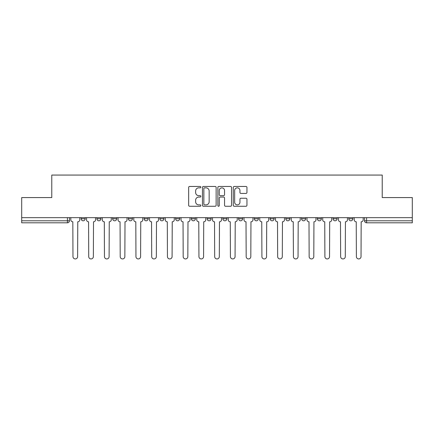 <?xml version="1.0" encoding="UTF-8"?>
<svg xmlns="http://www.w3.org/2000/svg" width="434" height="434" viewBox="0 0 434 434"><rect width="100%" height="100%" fill="white"/><g stroke="black" fill="none" stroke-linecap="round" stroke-linejoin="round"><path stroke-width="0.65" d="M200.85 187.146A0.694 0.694 0 0 0 200.161 186.452L189.631 186.452A0.993 0.993 0 0 0 188.644 187.445L188.644 205.277A0.993 0.993 0 0 0 189.631 206.269L200.161 206.269A0.694 0.694 0 0 0 200.85 205.575A0.694 0.694 0 0 0 200.161 204.881L198.794 204.881A3.168 3.168 0 0 1 195.626 201.707L195.626 200.226A3.168 3.168 0 0 1 198.794 197.052L200.161 197.052A0.694 0.694 0 0 0 200.85 196.358A0.694 0.694 0 0 0 200.161 195.669L198.794 195.669A3.168 3.168 0 0 1 195.626 192.495L195.626 191.009A3.168 3.168 0 0 1 198.794 187.841L200.161 187.841A0.694 0.694 0 0 0 200.85 187.146M348.817 217.656L348.817 218.769L352.853 218.769A2.018 2.018 0 0 1 350.835 220.787A2.018 2.018 0 0 1 348.817 218.769L348.817 217.656M333.068 217.656L333.068 218.769L337.109 218.769A2.018 2.018 0 0 1 335.086 220.787A2.018 2.018 0 0 1 333.068 218.769L333.068 217.656M254.346 217.656L254.346 218.769L258.382 218.769A2.018 2.018 0 0 1 256.364 220.787A2.018 2.018 0 0 1 254.346 218.769L254.346 217.656M207.11 217.656L207.11 218.769L211.146 218.769A2.018 2.018 0 0 1 209.128 220.787A2.018 2.018 0 0 1 207.11 218.769L207.11 217.656M175.618 217.656L175.618 218.769L179.654 218.769A2.018 2.018 0 0 1 177.636 220.787A2.018 2.018 0 0 1 175.618 218.769L175.618 217.656M159.875 217.656L159.875 218.769L163.911 218.769A2.018 2.018 0 0 1 161.893 220.787A2.018 2.018 0 0 1 159.875 218.769L159.875 217.656M128.383 218.769L128.383 217.656L128.383 218.769A2.018 2.018 0 0 0 130.401 220.787A2.018 2.018 0 0 1 128.383 218.769L132.419 218.769A2.018 2.018 0 0 1 130.401 220.787M96.89 218.769L96.89 217.656L96.89 218.769A2.018 2.018 0 0 0 98.914 220.787A2.018 2.018 0 0 1 96.89 218.769L100.932 218.769A2.018 2.018 0 0 1 98.914 220.787A2.018 2.018 0 0 0 100.932 218.769L100.932 217.656L100.932 218.769M245.953 193.439A0.993 0.993 0 0 0 246.946 192.446L246.946 187.445A0.993 0.993 0 0 0 245.953 186.452L234.262 186.452A0.993 0.993 0 0 0 233.27 187.445L233.27 205.277A0.993 0.993 0 0 0 234.262 206.269L245.953 206.269A0.993 0.993 0 0 0 246.946 205.277L246.946 199.233A0.993 0.993 0 0 0 245.953 198.24L240.951 198.24A0.993 0.993 0 0 0 239.959 199.233L239.959 202.228A2.653 2.653 0 0 1 237.311 204.881A2.653 2.653 0 0 1 234.658 202.228L234.658 190.488A2.653 2.653 0 0 1 237.311 187.841A2.653 2.653 0 0 1 239.959 190.488L239.959 192.446A0.993 0.993 0 0 0 240.951 193.439L245.953 193.439M21.7 217.656L21.7 197.573L51.776 197.573L51.776 175.065L382.224 175.065L382.224 197.573L412.3 197.573L412.3 217.656L21.7 217.656L21.7 220.787L69.44 220.787L69.44 217.656L69.44 220.787A2.018 2.018 0 0 1 67.422 222.805L21.7 222.805L21.7 220.787M216.132 187.445A0.993 0.993 0 0 0 215.145 186.452L203.454 186.452A0.993 0.993 0 0 0 202.461 187.445L202.461 205.277A0.993 0.993 0 0 0 203.454 206.269L215.145 206.269A0.993 0.993 0 0 0 216.132 205.277L216.132 187.445M218.855 186.452L230.546 186.452A0.993 0.993 0 0 1 231.539 187.445L231.539 205.277A0.993 0.993 0 0 1 230.546 206.269L225.544 206.269A0.993 0.993 0 0 1 224.552 205.277L224.552 198.045A0.993 0.993 0 0 0 223.564 197.052L220.244 197.052A0.993 0.993 0 0 0 219.251 198.045L219.251 205.575A0.694 0.694 0 0 1 218.562 206.269A0.694 0.694 0 0 1 217.868 205.575L217.868 187.445A0.993 0.993 0 0 1 218.855 186.452M364.56 217.656L364.56 220.787L412.3 220.787L412.3 222.805L366.578 222.805A2.018 2.018 0 0 1 364.56 220.787M412.3 217.656L412.3 220.787M352.853 217.656L352.853 218.769M337.109 217.656L337.109 218.769M321.361 217.656L321.361 218.769A2.018 2.018 0 0 1 319.343 220.787A2.018 2.018 0 0 1 317.325 218.769L321.361 218.769M317.325 217.656L317.325 218.769M305.617 217.656L305.617 218.769A2.018 2.018 0 0 1 303.599 220.787A2.018 2.018 0 0 1 301.581 218.769L305.617 218.769A2.018 2.018 0 0 1 303.599 220.787M301.581 217.656L301.581 218.769M289.874 217.656L289.874 218.769A2.018 2.018 0 0 1 287.851 220.787A2.018 2.018 0 0 1 285.832 218.769A2.018 2.018 0 0 0 287.851 220.787M285.832 217.656L285.832 218.769L289.874 218.769M274.125 217.656L274.125 218.769A2.018 2.018 0 0 1 272.107 220.787A2.018 2.018 0 0 1 270.089 218.769A2.018 2.018 0 0 0 272.107 220.787M270.089 217.656L270.089 218.769L274.125 218.769M258.382 217.656L258.382 218.769A2.018 2.018 0 0 1 256.364 220.787M242.639 217.656L242.639 218.769A2.018 2.018 0 0 1 240.615 220.787A2.018 2.018 0 0 1 238.597 218.769L242.639 218.769M238.597 217.656L238.597 218.769M222.854 217.656L222.854 218.769L226.89 218.769L226.89 217.656L226.89 218.769A2.018 2.018 0 0 1 224.872 220.787A2.018 2.018 0 0 1 222.854 218.769A2.018 2.018 0 0 0 224.872 220.787M211.146 217.656L211.146 218.769M195.403 217.656L195.403 218.769A2.018 2.018 0 0 1 193.385 220.787A2.018 2.018 0 0 1 191.361 218.769L195.403 218.769L195.403 217.656M191.361 217.656L191.361 218.769M179.654 218.769L179.654 217.656L179.654 218.769A2.018 2.018 0 0 1 177.636 220.787M163.911 218.769L163.911 217.656L163.911 218.769A2.018 2.018 0 0 1 161.893 220.787M148.168 217.656L148.168 218.769A2.018 2.018 0 0 1 146.149 220.787A2.018 2.018 0 0 1 144.126 218.769A2.018 2.018 0 0 0 146.149 220.787A2.018 2.018 0 0 0 148.168 218.769L148.168 217.656M144.126 217.656L144.126 218.769L148.168 218.769M132.419 217.656L132.419 218.769M116.675 217.656L116.675 218.769A2.018 2.018 0 0 1 114.657 220.787A2.018 2.018 0 0 1 112.639 218.769A2.018 2.018 0 0 0 114.657 220.787M112.639 217.656L112.639 218.769L116.675 218.769M85.183 217.656L85.183 218.769A2.018 2.018 0 0 1 83.165 220.787A2.018 2.018 0 0 1 81.147 218.769A2.018 2.018 0 0 0 83.165 220.787A2.018 2.018 0 0 0 85.183 218.769L85.183 217.656M81.147 217.656L81.147 218.769L85.183 218.769M67.422 217.656L67.422 222.805A2.018 2.018 0 0 0 69.44 220.787M204.544 187.841A0.694 0.694 0 0 0 203.85 188.535L203.85 204.186A0.694 0.694 0 0 0 204.544 204.881L205.976 204.881A3.168 3.168 0 0 0 209.15 201.707L209.15 191.009A3.168 3.168 0 0 0 205.976 187.841L204.544 187.841M224.552 190.537A2.653 2.653 0 0 0 221.904 187.889A2.653 2.653 0 0 0 219.251 190.537L219.251 194.676A0.993 0.993 0 0 0 220.244 195.669L223.564 195.669A0.993 0.993 0 0 0 224.552 194.676L224.552 190.537M70.802 217.656L70.802 219.778A2.018 2.018 0 0 0 72.82 221.796L72.972 256.613A2.322 2.322 0 0 0 75.294 258.935A2.322 2.322 0 0 0 77.615 256.613L77.767 221.796A2.018 2.018 0 0 0 79.785 219.778L79.785 217.656M86.545 217.656L86.545 219.778A2.018 2.018 0 0 0 88.569 221.796L88.715 256.613A2.322 2.322 0 0 0 91.037 258.935A2.322 2.322 0 0 0 93.359 256.613L93.511 221.796A2.018 2.018 0 0 0 95.529 219.778L95.529 217.656M102.294 217.656L102.294 219.778A2.018 2.018 0 0 0 104.312 221.796L104.464 256.613A2.322 2.322 0 0 0 106.786 258.935A2.322 2.322 0 0 0 109.108 256.613L109.26 221.796A2.018 2.018 0 0 0 111.278 219.778L111.278 217.656M118.037 217.656L118.037 219.778A2.018 2.018 0 0 0 120.055 221.796L120.207 256.613A2.322 2.322 0 0 0 122.529 258.935A2.322 2.322 0 0 0 124.851 256.613L125.003 221.796A2.018 2.018 0 0 0 127.021 219.778L127.021 217.656M133.78 217.656L133.78 219.778A2.018 2.018 0 0 0 135.804 221.796L135.951 256.613A2.322 2.322 0 0 0 138.272 258.935A2.322 2.322 0 0 0 140.594 256.613L140.746 221.796A2.018 2.018 0 0 0 142.764 219.778L142.764 217.656M149.529 217.656L149.529 219.778A2.018 2.018 0 0 0 151.547 221.796L151.699 256.613A2.322 2.322 0 0 0 154.021 258.935A2.322 2.322 0 0 0 156.343 256.613L156.495 221.796A2.018 2.018 0 0 0 158.513 219.778L158.513 217.656M165.273 217.656L165.273 219.778A2.018 2.018 0 0 0 167.291 221.796L167.443 256.613A2.322 2.322 0 0 0 169.765 258.935A2.322 2.322 0 0 0 172.086 256.613L172.238 221.796A2.018 2.018 0 0 0 174.256 219.778L174.256 217.656M181.016 217.656L181.016 219.778A2.018 2.018 0 0 0 183.039 221.796L183.186 256.613A2.322 2.322 0 0 0 185.508 258.935A2.322 2.322 0 0 0 187.83 256.613L187.982 221.796A2.018 2.018 0 0 0 190 219.778L190 217.656M196.765 217.656L196.765 219.778A2.018 2.018 0 0 0 198.783 221.796L198.935 256.613A2.322 2.322 0 0 0 201.257 258.935A2.322 2.322 0 0 0 203.579 256.613L203.725 221.796A2.018 2.018 0 0 0 205.749 219.778L205.749 217.656M212.508 217.656L212.508 219.778A2.018 2.018 0 0 0 214.526 221.796L214.678 256.613A2.322 2.322 0 0 0 217 258.935A2.322 2.322 0 0 0 219.322 256.613L219.474 221.796A2.018 2.018 0 0 0 221.492 219.778L221.492 217.656M228.251 217.656L228.251 219.778A2.018 2.018 0 0 0 230.275 221.796L230.421 256.613A2.322 2.322 0 0 0 232.743 258.935A2.322 2.322 0 0 0 235.065 256.613L235.217 221.796A2.018 2.018 0 0 0 237.235 219.778L237.235 217.656M244 217.656L244 219.778A2.018 2.018 0 0 0 246.018 221.796L246.17 256.613A2.322 2.322 0 0 0 248.492 258.935A2.322 2.322 0 0 0 250.814 256.613L250.96 221.796A2.018 2.018 0 0 0 252.984 219.778L252.984 217.656M259.744 217.656L259.744 219.778A2.018 2.018 0 0 0 261.762 221.796L261.914 256.613A2.322 2.322 0 0 0 264.235 258.935A2.322 2.322 0 0 0 266.557 256.613L266.709 221.796A2.018 2.018 0 0 0 268.727 219.778L268.727 217.656M275.487 217.656L275.487 219.778A2.018 2.018 0 0 0 277.505 221.796L277.657 256.613A2.322 2.322 0 0 0 279.979 258.935A2.322 2.322 0 0 0 282.301 256.613L282.453 221.796A2.018 2.018 0 0 0 284.471 219.778L284.471 217.656M291.236 217.656L291.236 219.778A2.018 2.018 0 0 0 293.254 221.796L293.406 256.613A2.322 2.322 0 0 0 295.728 258.935A2.322 2.322 0 0 0 298.049 256.613L298.196 221.796A2.018 2.018 0 0 0 300.219 219.778L300.219 217.656M306.979 217.656L306.979 219.778A2.018 2.018 0 0 0 308.997 221.796L309.149 256.613A2.322 2.322 0 0 0 311.471 258.935A2.322 2.322 0 0 0 313.793 256.613L313.945 221.796A2.018 2.018 0 0 0 315.963 219.778L315.963 217.656M322.722 217.656L322.722 219.778A2.018 2.018 0 0 0 324.74 221.796L324.892 256.613A2.322 2.322 0 0 0 327.214 258.935A2.322 2.322 0 0 0 329.536 256.613L329.688 221.796A2.018 2.018 0 0 0 331.706 219.778L331.706 217.656M338.471 217.656L338.471 219.778A2.018 2.018 0 0 0 340.489 221.796L340.641 256.613A2.322 2.322 0 0 0 342.963 258.935A2.322 2.322 0 0 0 345.285 256.613L345.431 221.796A2.018 2.018 0 0 0 347.455 219.778L347.455 217.656M354.215 217.656L354.215 219.778A2.018 2.018 0 0 0 356.233 221.796L356.385 256.613A2.322 2.322 0 0 0 358.706 258.935A2.322 2.322 0 0 0 361.028 256.613L361.18 221.796A2.018 2.018 0 0 0 363.198 219.778L363.198 217.656M366.578 217.656L366.578 222.805"/></g></svg>
